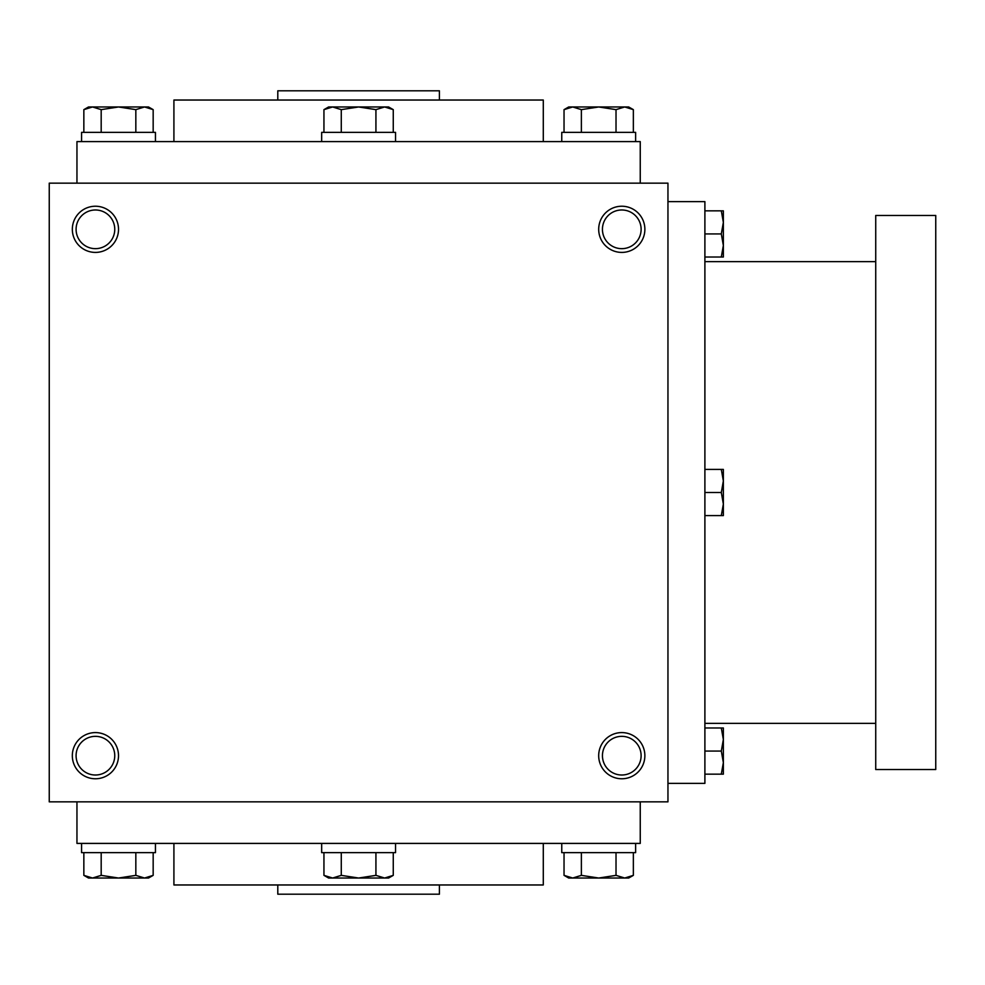 <?xml version="1.0" encoding="UTF-8"?>
<svg xmlns="http://www.w3.org/2000/svg" width="985" height="985" viewBox="0 0 985 985"><rect width="100%" height="100%" fill="white"/><g stroke="black" fill="none" stroke-linecap="round" stroke-linejoin="round"><path stroke-width="1.48" d="M667.953 183.148L49.25 183.148L49.25 801.852L667.953 801.852L667.953 183.148M118.508 755.68A23.086 23.086 0 0 0 83.873 735.684A23.086 23.086 0 0 0 83.873 775.675A23.086 23.086 0 0 0 118.508 755.68M72.336 229.32A23.086 23.086 0 0 1 106.971 209.325A23.086 23.086 0 0 1 106.971 249.316A23.086 23.086 0 0 1 72.336 229.32M644.867 755.68A23.086 23.086 0 0 0 610.232 735.684A23.086 23.086 0 0 0 610.232 775.675A23.086 23.086 0 0 0 644.867 755.68M598.695 229.32A23.086 23.086 0 0 1 633.33 209.325A23.086 23.086 0 0 1 633.33 249.316A23.086 23.086 0 0 1 598.695 229.32M277.795 884.961L277.795 894.195L439.409 894.195L439.409 884.961M173.914 843.406L173.914 884.961L543.289 884.961L543.289 843.406M76.953 801.852L76.953 843.406L640.25 843.406L640.25 801.852M76.953 183.148L76.953 141.594L640.25 141.594L640.25 183.148M173.914 141.594L173.914 100.039L543.289 100.039L543.289 141.594M277.795 100.039L277.795 90.805L439.409 90.805L439.409 100.039M602.438 229.32A19.331 19.331 0 0 1 631.447 212.575A19.331 19.331 0 0 1 631.447 246.065A19.331 19.331 0 0 1 602.438 229.32M641.112 755.68A19.331 19.331 0 0 0 612.116 738.935A19.331 19.331 0 0 0 612.116 772.425A19.331 19.331 0 0 0 641.112 755.68M76.091 229.32A19.331 19.331 0 0 1 105.087 212.575A19.331 19.331 0 0 1 105.087 246.065A19.331 19.331 0 0 1 76.091 229.32M114.752 755.68A19.331 19.331 0 0 0 85.757 738.935A19.331 19.331 0 0 0 85.757 772.425A19.331 19.331 0 0 0 114.752 755.68M667.953 201.617L704.891 201.617L704.891 783.383L667.953 783.383M875.727 261.641L704.891 261.641M875.727 215.469L875.727 769.531L935.75 769.531L935.75 215.469L875.727 215.469M721.303 515.586L723.359 504.049L721.303 492.5L723.359 480.951L721.303 469.414L723.359 469.414L723.359 515.586L704.891 515.586M721.303 469.414L704.891 469.414M721.303 492.5L704.891 492.5M721.303 774.148L723.359 762.612L721.303 751.062L723.359 739.513L721.303 727.977L723.359 727.977L723.359 774.148L704.891 774.148M721.303 727.977L704.891 727.977M721.303 751.062L704.891 751.062M721.303 257.023L723.359 245.487L721.303 233.938L723.359 222.388L721.303 210.852L723.359 210.852L723.359 257.023L704.891 257.023M721.303 210.852L704.891 210.852M721.303 233.938L704.891 233.938M393.261 132.359L393.261 109.643L384.593 106.971L388.607 106.971L393.261 109.643M328.584 106.971L384.593 106.971L375.925 109.643L358.602 106.971L341.278 109.643L332.61 106.971L323.942 109.643L323.942 132.359M321.664 141.594L321.664 132.359L395.539 132.359L395.539 141.594M375.925 132.359L375.925 109.643M341.278 132.359L341.278 109.643M633.355 132.359L633.355 109.643L624.687 106.971L628.701 106.971L633.355 109.643M564.036 109.643L568.69 106.971L624.687 106.971L616.019 109.643L598.695 106.971L581.372 109.643L572.704 106.971L564.036 109.643L564.036 132.359M561.758 141.594L561.758 132.359L635.633 132.359L635.633 141.594M616.019 132.359L616.019 109.643M581.372 132.359L581.372 109.643M153.167 132.359L153.167 109.643L144.499 106.971L148.513 106.971L153.167 109.643M83.848 109.643L88.502 106.971L144.499 106.971L135.831 109.643L118.508 106.971L101.184 109.643L92.516 106.971L83.848 109.643L83.848 132.359M81.57 141.594L81.57 132.359L155.445 132.359L155.445 141.594M135.831 132.359L135.831 109.643M101.184 132.359L101.184 109.643M375.925 852.641L375.925 875.357L384.593 878.029L393.261 875.357L393.261 852.641M393.261 875.357L388.607 878.029L328.584 878.029M395.539 843.406L395.539 852.641L321.664 852.641L321.664 843.406M323.942 852.641L323.942 875.357L332.61 878.029L341.278 875.357L358.602 878.029L375.925 875.357M341.278 852.641L341.278 875.357M616.019 852.641L616.019 875.357L624.687 878.029L633.355 875.357L633.355 852.641M633.355 875.357L628.701 878.029L568.69 878.029L564.036 875.357L572.704 878.029L581.372 875.357L598.695 878.029L616.019 875.357M635.633 843.406L635.633 852.641L561.758 852.641L561.758 843.406M564.036 852.641L564.036 875.357M581.372 852.641L581.372 875.357M135.831 852.641L135.831 875.357L144.499 878.029L153.167 875.357L153.167 852.641M153.167 875.357L148.513 878.029L88.502 878.029L83.848 875.357L92.516 878.029L101.184 875.357L118.508 878.029L135.831 875.357M155.445 843.406L155.445 852.641L81.57 852.641L81.57 843.406M83.848 852.641L83.848 875.357M101.184 852.641L101.184 875.357M875.727 723.359L704.891 723.359M328.596 106.971L323.942 109.643M328.596 878.029L323.942 875.357"/></g></svg>
